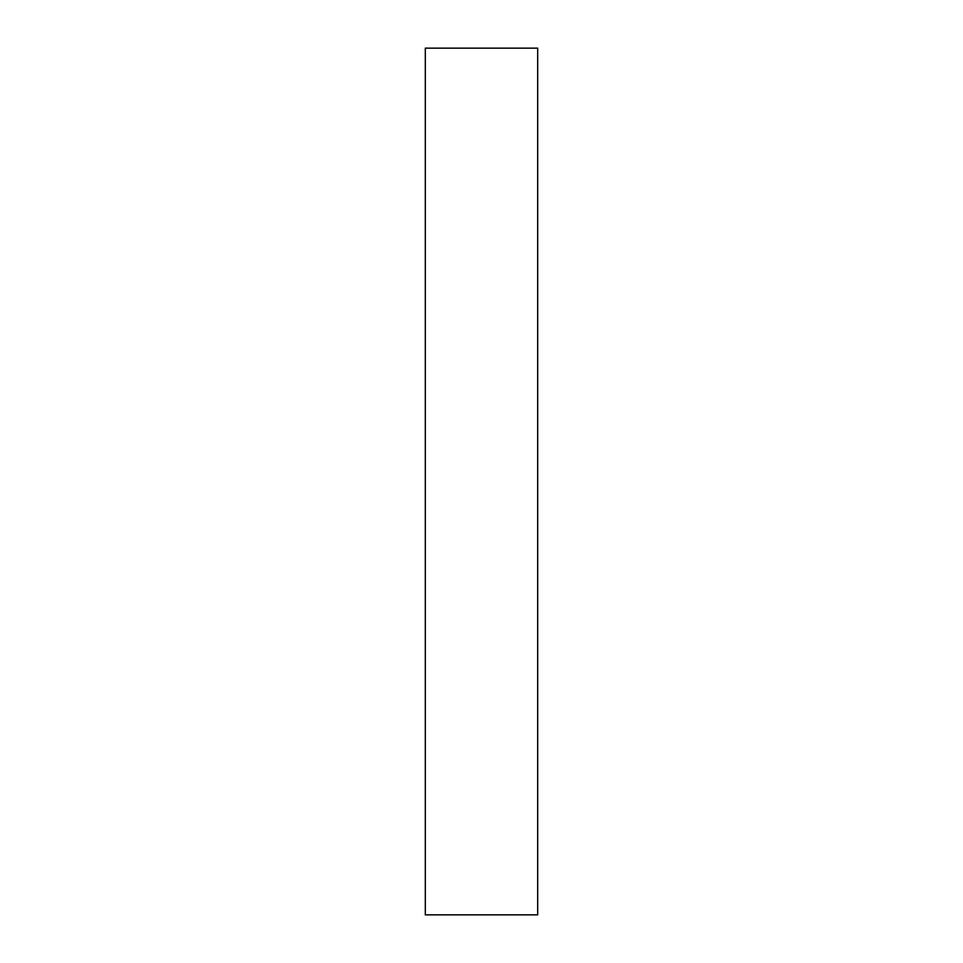 <?xml version="1.0" encoding="UTF-8"?>
<svg xmlns="http://www.w3.org/2000/svg" width="963" height="963" viewBox="0 0 963 963"><rect width="100%" height="100%" fill="white"/><g stroke="black" fill="none" stroke-linecap="round" stroke-linejoin="round"><path stroke-width="1.44" d="M537.679 914.85L425.321 914.85L425.321 48.15L537.679 48.15L537.679 914.85"/></g></svg>
